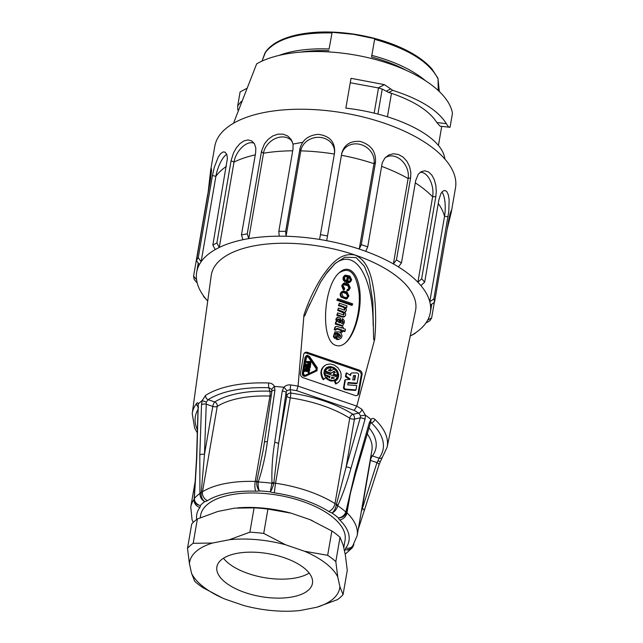 <?xml version="1.0" encoding="UTF-8"?>
<svg xmlns="http://www.w3.org/2000/svg" width="643" height="643" viewBox="0 0 643 643"><rect width="100%" height="100%" fill="white"/><g stroke="black" fill="none" stroke-linecap="round" stroke-linejoin="round"><path stroke-width="0.96" d="M411.785 335.164L415.257 333.331A122.138 54.84 9.8 0 1 413.417 334.344L410.258 336.008A118.545 53.224 -170.2 0 0 411.785 335.164A118.545 53.224 -170.2 0 0 425.867 323.035A118.545 53.224 -170.2 0 0 427.675 320.126A118.545 53.224 -170.2 0 0 430.32 312.554A118.545 53.224 -170.2 0 0 430.44 305.071A118.545 53.224 -170.2 0 0 429.789 301.736A118.545 53.224 -170.2 0 0 420.908 285.588A118.545 53.224 -170.2 0 0 417.878 282.221A118.545 53.224 -170.2 0 0 398.427 266.917A118.545 53.224 -170.2 0 0 393.379 263.927A118.545 53.224 -170.2 0 0 365.69 251.317A118.545 53.224 -170.2 0 0 359.244 249.066A118.545 53.224 -170.2 0 0 326.668 240.675A118.545 53.224 -170.2 0 0 319.595 239.437A118.545 53.224 -170.2 0 0 286.055 236.262A118.545 53.224 -170.2 0 0 279.207 236.182A118.545 53.224 -170.2 0 0 248.753 238.617A118.545 53.224 -170.2 0 0 242.958 239.71A118.545 53.224 -170.2 0 0 219.263 247.459A118.545 53.224 -170.2 0 0 215.22 249.588A118.545 53.224 -170.2 0 0 201.138 261.725A118.545 53.224 -170.2 0 0 199.33 264.635L196.445 260.584L210.647 178.344L211.539 170.331L211.29 168.378L210.623 170.419L214.786 146.339A122.138 54.84 9.8 0 1 237.974 120.884A122.138 54.84 9.8 0 1 377.248 120.9A122.138 54.84 9.8 0 1 455.493 187.917L451.33 211.997L451.378 210.365L450.108 213.572L448.726 219.978M242.958 239.71L241.455 234.936L255.657 152.696L255.818 148.043L254.483 143.799L251.767 140.962L248.11 139.933L244.043 140.849L240.056 143.526L236.471 147.649L233.546 152.809L231.054 160.75L233.972 162.084A17.072 9.854 -59.4 0 1 242.258 147.03A17.072 9.854 -59.4 0 1 254.186 143.317M241.455 234.936A122.138 54.84 9.8 0 1 247.25 233.843L248.753 238.617L263.509 153.219M261.452 151.611L247.25 233.843M279.207 236.182L278.821 231.319L293.023 149.08L293.055 144.289L291.263 139.595L287.807 136.051L283.145 134.154L277.937 134.154L272.777 135.962L268.123 139.354L264.377 143.976L261.396 151.619M278.821 231.319A122.138 54.84 9.8 0 1 285.669 231.4L286.055 236.262L300.811 150.864M299.871 149.16L285.669 231.4M334.633 152.447L319.595 239.437L334.633 152.447C335.132 141.878 329.666 135.85 318.221 134.347C308.238 135.247 302.097 140.182 299.807 149.16L300.747 150.864A118.545 53.224 9.8 0 1 317.433 151.877A118.545 53.224 9.8 0 1 334.344 154.039A17.072 15.03 -11.1 0 0 320.142 137.417A17.072 15.03 -11.1 0 0 300.747 150.864M320.431 234.687A122.138 54.84 9.8 0 1 327.504 235.925L326.668 240.675M341.714 153.685L327.504 235.925M341.441 155.276A118.545 53.224 9.8 0 1 357.982 158.966A118.545 53.224 9.8 0 1 373.993 163.668L359.244 249.066L361.278 244.629L375.48 162.39C376.187 151.668 371.043 144.667 360.048 141.404C350.17 140.753 344.037 144.844 341.65 153.677L341.674 153.54M361.278 244.629A122.138 54.84 9.8 0 1 367.724 246.88L365.69 251.317M381.926 164.64L367.724 246.88M381.637 166.36A118.545 53.224 9.8 0 1 394.955 171.85A118.545 53.224 9.8 0 1 408.128 178.529L393.379 263.927L396.426 259.949L410.628 177.709L410.845 172.573L409.623 166.73L406.947 161.329L403.04 157.061L398.363 154.473L393.46 153.773L388.814 154.963L384.964 157.929L382.44 162.366L381.87 164.616M396.426 259.949A122.138 54.84 9.8 0 1 401.465 262.939L398.427 266.917M415.675 180.699L401.465 262.939M415.298 182.861A118.545 53.224 9.8 0 1 423.874 188.97A118.545 53.224 9.8 0 1 432.626 196.822L417.878 282.221L421.639 278.797L435.841 196.565L436.284 191.373L435.817 185.361L434.298 179.678L431.791 175.025L428.551 171.978L424.951 170.805L421.382 171.56L418.296 174.189L415.627 180.675M421.639 278.797A122.138 54.84 9.8 0 1 424.669 282.164L420.908 285.588M438.872 199.933L424.669 282.164M438.253 203.518A118.545 53.224 9.8 0 1 441.267 208.26A118.545 53.224 9.8 0 1 444.538 216.337L429.789 301.736L433.872 298.907L448.798 211.475L449.135 199.732L448.372 194.998L446.973 191.815L445.085 190.465L442.963 191.035L440.921 193.511L438.847 199.901M433.872 298.907A122.138 54.84 9.8 0 1 434.523 302.25L430.44 305.071M448.734 220.01L434.523 302.25M447.102 229.438L451.33 211.997M427.675 320.126L431.654 317.843L434.322 302.387M431.654 317.843A122.138 54.84 9.8 0 1 429.854 320.753L425.867 323.035M205.302 298.392A122.138 54.84 9.8 0 1 203.429 296.262L206.098 299.164A118.545 53.224 -170.2 0 0 207.713 301.02L205.302 298.392M203.501 295.836L203.429 296.262M197.216 283.016L194.226 279.52A122.138 54.84 9.8 0 1 193.575 276.185L196.565 279.681A118.545 53.224 -170.2 0 0 197.216 283.016A118.545 53.224 -170.2 0 0 206.098 299.164M207.777 193.945L193.575 276.185M210.623 170.419L207.946 193.993M196.445 260.584A122.138 54.84 9.8 0 1 198.245 257.674L201.138 261.725L215.887 176.327A118.545 53.224 9.8 0 1 221.811 169.881A118.545 53.224 9.8 0 1 226.44 166.368M212.455 175.435L198.245 257.674M215.22 249.588L212.849 245.096L227.421 158.323L226.794 154.473L225.074 152.142L223.057 151.949L220.637 153.629L218.274 157.005L214.296 167.284L212.431 175.467L215.871 176.351A17.072 5.281 -70.8 0 1 226.762 154.384M212.849 245.096A122.138 54.84 9.8 0 1 216.892 242.966L219.263 247.459L234.012 162.06A118.545 53.224 9.8 0 1 244.975 157.68A118.545 53.224 9.8 0 1 255.287 154.842M231.094 160.734L216.892 242.966M233.513 123.247L256.67 63.858A107.767 48.386 9.8 0 1 372.233 58.682A107.767 48.386 9.8 0 1 452.463 113.305L450.044 127.282L440.125 126.213M246.968 88.3L240.112 91.909L237.685 105.902L237.773 109.905M365.417 415.177L365.023 419.316A3.593 1.326 16 0 0 360.241 417.91L354.43 419.051L346.143 467.011A3.593 1.326 16 0 1 350.917 468.409C347.397 481.422 343.057 493.736 337.905 505.35L337.752 505.76C336.635 509.377 334.722 511.788 332.005 512.993C333.998 511.442 335.413 508.806 336.249 505.085L346.143 467.011L360.241 417.91L360.578 415.868L358.762 413.127A3.593 2.194 -57.4 0 0 361.913 409.318L365.417 415.177A98.789 44.351 9.8 0 1 370.979 419.469C372.225 418.167 373.527 418.119 374.885 419.324A98.893 44.399 9.8 0 1 387.094 447.247L415.523 310.722A103.668 46.545 -170.2 0 0 371.855 261.669A103.668 46.545 -170.2 0 0 218.025 262.199A103.668 46.545 -170.2 0 0 211.242 275.437L192.225 413.586A98.893 44.399 9.8 0 1 196.589 403.41C197.425 402.397 197.98 402.614 198.261 404.053A98.789 44.351 9.8 0 1 202.127 400.605L205.599 395.373A98.893 44.399 9.8 0 1 268.726 382.987C271.37 383.148 273.275 384.297 274.44 386.427A98.789 44.351 9.8 0 1 283.86 387.263C285.717 385.406 288 384.635 290.716 384.948A98.893 44.399 9.8 0 1 298.063 386.121L356.769 406.111L374.7 339.279C374.113 340.525 373.744 340.187 373.599 338.25L372.827 301.864L368.994 277.856L364.444 266.371L356.085 257.562L344.913 257.24L335.316 263.308L325.503 274.553M199.33 264.635A118.545 53.224 -170.2 0 0 196.694 272.198A118.545 53.224 -170.2 0 0 196.565 279.681M450.044 127.282C449.144 127.627 447.914 126.422 446.363 123.665C438.004 110.258 420.128 99.151 392.744 90.35L384.418 84.635L351.014 78.317L345.862 108.128C395.26 113.739 438.526 134.749 444.233 155.895L445.028 159.223M448.075 216.675L444.538 216.337A17.072 5.152 90.7 0 0 441.894 192.064M435.841 196.565L432.626 196.822A17.072 9.749 79.3 0 0 429.966 179.911A17.072 9.749 79.3 0 0 420.168 172.316M410.628 177.709L408.128 178.529A17.072 13.173 62.2 0 0 401.208 160.043A17.072 13.173 62.2 0 0 384.892 158.009M375.48 162.39L373.993 163.668A17.072 15.006 31.8 0 0 361.077 144.659A17.072 15.006 31.8 0 0 341.69 153.798M292.428 141.958A17.072 13.246 -42 0 0 276.305 138.149A17.072 13.246 -42 0 0 263.453 153.227A118.545 53.224 9.8 0 1 278.186 151.427A118.545 53.224 9.8 0 1 292.726 150.792M440.125 126.205L436.822 122.524C429.492 110.998 414.381 101.248 391.491 93.283L388.677 92.488L382.231 89.055L378.213 87.898L350.395 82.77M241.254 101.417L237.685 105.902M329.071 48.997L332.142 32.319L329.071 48.997A93.396 41.932 -170.2 0 0 279.094 55.402M265.535 52.179L261.982 61.125M332.142 32.319L353.521 34.32L374.724 38.684L371.558 57.034A89.803 40.324 -170.2 0 1 406.304 70.384M425.417 80.68A93.396 41.932 -170.2 0 0 371.662 55.362M438.204 90.47L438.052 78.816C429.299 61.953 408.152 48.788 374.596 39.319M262.601 59.437L264.916 53.184M437.979 78.35L439.33 91.531M328.967 50.66A89.803 40.324 -170.2 0 0 300.546 52.123M309.749 304.026L304.87 315.56L304.083 316.372L303.946 315.062L298.079 386.017M303.946 315.062C308.383 301.527 314.379 288.828 321.926 276.948C329.417 266.266 339.801 251.734 355.177 255.11C369.749 261.757 372.345 280.678 374.387 294.703C375.938 309.781 376.051 324.643 374.7 339.279M356.769 406.111L356.744 406.207A98.893 44.399 9.8 0 1 361.913 409.318M339.351 303.215L338.451 305.586L343.338 307.258L344.584 308.552L345.162 308.029L344.801 309.725L343.828 309.878L338.515 308.053L338.202 309.894L343.153 311.63L344.367 312.868L343.925 314.572L342.864 314.676L337.679 312.9L337.366 314.732L342.55 316.509L344.986 316.203C345.966 314.974 345.894 313.623 344.777 312.144L346.489 310.127L345.629 307.177L346.698 307.547L346.987 305.827L339.351 303.215L339.03 305.071L343.917 306.735L345.162 308.029M343.338 307.258L343.917 306.735M338.451 305.586L339.03 305.071M345.966 308.013L346.698 307.547M344.825 312.201L345.267 311.903M337.679 312.9L336.779 315.247L341.972 317.023L343.981 317.015L344.986 316.203M343.981 317.015L344.56 316.501M341.972 317.023L342.55 316.509M338.515 308.053L337.623 310.408L343.603 312.964L343.346 315.086M343.788 313.382L344.367 312.868M343.603 312.964L344.182 312.442M342.574 312.144L343.153 311.63M337.623 310.408L338.202 309.894M344.584 308.552L344.222 310.239M334.899 331.925L333.404 336.442L333.797 337.278L335.003 338.572L335.646 338.073L335.678 333.267M335.003 338.572L335.582 338.057M335.823 329.184L336.755 328.959L341.023 330.414L340.75 331.973L341.915 332.367L342.767 330.301L345.13 331.113L345.452 329.256L343.081 328.444L343.306 327.174L342.14 326.773L341.915 328.067L336.892 326.347L335.421 326.837L334.834 329.232L336.225 329.706L336.402 328.669L337.334 328.436L341.602 329.899L341.329 331.458L342.494 331.852M335.63 326.596L334.842 327.351L334.256 329.746L335.646 330.221L336.225 329.706M342.14 326.773L341.457 327.906M342.647 330.976L344.552 331.627L345.13 331.113M346.866 298.818L348.892 295.933L347.132 292.099L343.266 290.966L341.377 292.026C339.93 293.433 339.842 295.153 341.12 297.17L346.215 299.083L347.445 298.304L346.215 299.083M344.881 276.586L347.236 276.659L346.239 282.422L348.739 282.727L350.226 282.076L351.681 279.809L349.824 276.008L345.243 275.132L343.981 276.104M344.664 275.654C343.153 276.53 342.687 277.929 343.266 279.842L344.945 281.787L345.677 280.348L344.712 279.432L344.624 277.101L345.13 276.313L347.815 276.144L346.818 281.899L346.239 282.422M339.279 272.761C349.655 266.331 356.262 273.05 359.075 292.903C360.723 311.333 354.325 334.601 345.299 343.024M343.201 283.547L341.706 285.765L343.049 289.366L343.917 289.961L344.495 289.446L344.664 288.466L343.089 285.838L343.708 284.359L344.584 283.941L348.329 285.074L349.43 287.582L348.884 288.98L347.453 289.358L347.284 290.355L348.908 290.234M347.453 289.358L346.706 290.869L348.747 290.387M343.434 284.656L347.742 285.596L348.852 288.104L348.305 289.495M337.607 298.649L336.844 300.241L351.858 305.385L352.436 304.862L352.621 303.785L337.607 298.649L337.422 299.726L352.436 304.862M336.659 321.813L335.574 322.239L335.276 324L340.991 325.808L342.606 325.623L344.318 322.665L344.214 320.536L342.526 318.526L341.634 320.857L342.631 322.231L342.422 323.485M337.213 317.529L335.951 318.952L336.385 322.055M334.874 334.055L337.254 333.709L336.289 339.287L338.065 339.641L340.951 338.363M306.205 355.651L302.829 373.004C303.03 375.207 304.139 376.099 306.164 375.689L316.822 370.681L317.32 367.78L309.492 356.447L307.282 355.217L305.071 357.186L302.25 373.527C302.451 375.729 303.56 376.621 305.586 376.203L316.541 370.995M304.171 353.312A3.593 3.022 -131.7 0 1 306.631 353.168L358.505 370.923A3.593 3.022 -131.7 0 1 361.197 375.199L357.918 394.175A3.593 3.022 -131.7 0 1 357.46 395.308M346.585 372.9L350.596 375.44L350.837 374.009A1.68 1.415 -131.7 0 1 352.083 372.964L356.785 372.908A1.68 1.415 -131.7 0 1 358.585 374.998L357.162 383.212L348.136 382.513L347.726 384.868L356.752 385.567L356.005 389.931L345.797 389.136A1.68 1.415 -131.7 0 1 344.134 387.054L345.42 379.643L349.905 379.426L350.001 378.864L346.03 376.091L346.585 372.9L346.006 373.422L345.452 376.605L349.414 379.45M351.239 373.278L350.66 373.792A1.68 1.415 48.3 0 0 350.258 374.531L350.154 375.158M348.04 383.067L356.584 383.726L357.162 383.212M345.42 379.643L344.841 380.166L343.555 387.568A1.68 1.415 48.3 0 0 345.219 389.658L355.426 390.446L356.005 389.931M335.091 381.17L334.513 381.685L335.75 384.008L338.033 382.601L336.329 383.493L335.091 381.17L337.663 379.089L338.74 374.789L336.988 370.215L334.537 367.9L329.988 366.51L325.945 368.005L324.329 370.368L323.919 373.382L325.671 377.947L323.823 379.209L322.288 376.645L321.404 372.442L321.604 370.4L323.252 366.88L326.298 364.613L330.221 363.978L334.328 365.087L337.921 367.756L340.372 371.517L341.023 373.615L341.055 377.762L339.408 381.283L338.033 382.601M325.679 368.31L327.914 367.209L330.952 367.169L335.284 369.468L337.286 372.176L338.162 375.303L337.752 378.309L336.402 380.375M324.635 365.562L321.653 369.034L320.825 372.956L321.709 377.16L323.244 379.732L325.671 377.947M334.223 372.257L333.339 374.547L337.061 375.825L337.639 375.303L333.918 374.033L334.223 372.257L335.252 372.61L334.256 371.196L331.113 373.069L325.326 371.091L327.191 368.552L330.735 367.667L330.904 369.54L328.324 370.239L330.679 371.043L334.215 368.937L336.594 371.461L337.639 375.303M327.191 368.552L324.747 371.606L330.534 373.591L333.677 371.71L334.167 372.305M328.557 370.32L330.904 369.54M326.523 377.369L325.945 377.883L326.861 379.008L330.574 380.977L333.187 380.945L335.951 379.298L332.487 380.584L328.581 379.386L326.523 377.369L327.93 376.404L329.698 377.98L329.963 376.428L325.278 374.821L325.02 372.86L337.334 377.079L335.951 379.298M327.97 376.46L329.385 376.943L329.256 377.698M325.02 372.86L324.442 373.374L324.699 375.343L327.89 376.436M307.499 352.396A3.593 3.022 48.3 0 0 304.557 352.878A3.593 3.022 48.3 0 0 303.713 354.446L300.434 373.422A3.593 3.022 48.3 0 0 303.126 377.698L355 395.453A3.593 3.022 48.3 0 0 357.934 394.971A3.593 3.022 48.3 0 0 358.786 393.395L362.065 374.419A3.593 3.022 48.3 0 0 359.373 370.151L307.499 352.396L306.631 353.168M333.91 264.627C354.671 246.663 373.133 275.405 373.141 325.728M336.168 345.46C339.263 346.464 342.454 345.532 345.733 342.647C354.96 334.561 361.623 310.874 359.943 292.131C358.4 273.267 348.916 263.992 339.713 272.359C322.923 285.556 320.198 341.883 336.168 345.46M198.261 404.053L196.798 457.615L194.323 498.462C194.548 502.038 196.541 504.417 200.294 505.615L197.321 504.57L195.601 503.139L194.411 500.993M264.418 442.609A3.593 1.182 8.4 0 1 264.394 442.384L271.933 391.057A3.593 1.182 8.4 0 0 271.957 391.265L271.643 389.288L268.967 387.753A95.301 42.792 -170.2 0 0 208.131 399.681L206.307 402.1L204.482 454.368L201.187 493.028C201.01 496.814 202.199 499.683 204.755 501.636C201.597 499.908 199.989 497.184 199.925 493.462L199.812 454.922L201.524 404.728L202.127 400.605M361.221 512.061L376.983 462.614L377.931 460.846L380.246 461.618M274.44 386.427L274.923 390.333L267.367 441.669C265.647 455.164 262.649 468.466 258.382 481.575L258.269 482.017C257.972 485.811 258.357 488.776 259.442 490.906C257.538 488.825 256.597 485.907 256.629 482.154L263.204 449.963M274.722 442.328A3.593 1.182 -171.6 0 1 278.54 443.871L286.826 395.911A3.593 1.616 -170.2 0 0 290.29 397.848L275.542 483.247A84.418 37.905 9.8 0 1 334.995 503.598L349.744 418.199A84.418 37.905 -170.2 0 0 290.29 397.848L290.901 393.066A88.011 39.512 9.8 0 1 352.886 414.285A3.593 2.17 -57.8 0 0 349.744 418.199A3.593 1.616 -170.2 0 0 354.43 419.051A3.593 2.082 78.9 0 0 352.886 414.285L358.762 413.127A95.301 42.792 -170.2 0 0 354.221 410.371L296.64 390.663A95.301 42.792 -170.2 0 0 290.154 389.642L286.891 390.647L286.079 392.527L278.54 443.871L273.725 483.681C272.712 487.346 271.579 490.079 270.325 491.879L271.973 482.789C271.563 469.253 272.479 455.766 274.722 442.328L282.245 390.984L283.86 387.263M347.164 508.332L346.336 512.857C344.921 516.136 342.285 517.832 338.427 517.945C342.004 517.406 344.471 515.421 345.83 511.989L355.257 471.753L369.347 422.652L370.979 419.469M200.206 517.752L200.648 515.228A73.278 32.906 9.8 0 1 241.76 493.374A73.278 32.906 9.8 0 1 314.106 505.993A73.278 32.906 9.8 0 1 331.499 516.2A73.278 32.906 9.8 0 1 345.066 540.168L343.756 547.748M282.245 390.984A3.593 1.182 -171.6 0 1 286.079 392.527L286.826 395.911A3.593 3.159 167.6 0 1 290.901 393.066L290.154 389.642L290.716 384.948M377.931 460.846L379.048 458.186A3.593 3.127 37.3 0 0 382.424 457.237M370.939 455.815A3.593 3.135 -143.8 0 1 372.418 455.919L379.048 458.186A95.301 42.792 -170.2 0 0 371.268 422.772L370.601 422.347M205.599 395.373A3.593 2.885 -122.7 0 0 208.131 399.681L214.754 401.955A3.593 2.869 -122 0 1 217.254 406.376L202.497 491.774A84.418 37.905 9.8 0 1 255.215 481.438L269.964 396.04A84.418 37.905 -170.2 0 0 217.254 406.376A3.593 1.616 -170.2 0 1 212.761 406.408L206.202 404.166A3.593 1.455 -178 0 0 201.524 404.728M271.788 392.053A3.593 3.159 -12.4 0 0 269.714 391.177A3.593 0.956 -88.2 0 1 269.964 396.04A3.593 1.616 9.8 0 0 271.217 395.951M274.923 390.333A3.593 1.182 8.4 0 0 271.933 391.048L271.643 389.288L274.231 386.459M345.42 553.8L345.894 553.519M352.573 547.386L350.628 549.146L348.53 549.902L345.42 549.781C349.358 550.054 352.034 548.503 353.425 545.135L353.642 544.324M352.774 379.965L354.759 379.941L355.515 375.584L353.529 375.608L352.774 379.965M353.441 376.115L355.515 375.584M349.422 379.378L350.001 378.864M345.452 376.605L346.03 376.091M354.936 376.099L354.269 379.949M337.085 379.603L337.663 379.089M337.752 378.309L338.331 377.795M338.114 376.854L338.692 376.34M338.162 375.303L338.74 374.789M337.88 373.72L338.459 373.205M337.286 372.176L337.864 371.662M336.41 370.738L336.988 370.215M335.284 369.468L335.863 368.945M333.958 368.423L334.537 367.9M332.495 367.643L333.074 367.129M330.952 367.169L331.531 366.655M329.409 367.024L329.988 366.51M327.914 367.209L328.493 366.695M326.548 367.716L327.126 367.201M323.244 379.732L323.823 379.209M322.762 379.145L323.341 378.623M321.709 377.16L322.288 376.645M321.058 375.07L321.637 374.556M320.825 372.956L321.404 372.442M321.026 370.915L321.604 370.4M321.653 369.034L322.231 368.519M322.673 367.402L323.252 366.88M336.329 383.493L335.75 384.008M334.127 372.241L334.706 371.726M333.91 371.967L334.489 371.453M333.677 371.71L334.256 371.196M330.534 373.591L331.113 373.069M324.747 371.606L325.326 371.091M325.02 370.898L325.599 370.376M325.712 369.878L326.29 369.363M330.036 370.046L330.615 369.524M329.746 370.055L330.325 369.532M329.2 370.119L329.779 369.604M328.677 370.264L329.256 369.749M333.918 374.033L333.339 374.547M331.78 377.047L331.515 378.598L334.336 377.923L331.78 377.047M331.659 377.722L333.532 378.365M327.44 378.494L326.861 379.008M329.385 376.943L329.963 376.428M324.699 375.343L325.278 374.821M324.675 375.271L325.254 374.756M324.578 374.885L325.157 374.363M324.514 374.491L325.093 373.977M324.466 374.097L325.045 373.583M324.442 373.704L325.02 373.189M334.36 380.511L334.939 379.989M333.187 380.945L333.765 380.431M331.909 381.098L332.487 380.584M330.574 380.977L331.153 380.455M329.256 380.568L329.835 380.053M328.002 379.9L328.581 379.386M306.454 356.519L308.351 357.251L308.929 356.736L316.758 368.069L316.436 370.046L305.787 375.054C304.404 375.351 303.649 374.748 303.504 373.245L306.703 356.206M306.325 356.905C306.92 355.659 307.788 355.603 308.929 356.736M308.351 357.251L316.179 368.592L316.758 368.069M316.179 368.592L315.858 370.561M305.586 376.203L306.164 375.689M316.243 371.196L317.12 370.472M309.5 362.724L310.505 362.724L311.204 361.511L306.751 361.511L310.706 364.38L310.826 363.689L308.785 362.202L311.083 362.21M306.751 361.511L306.172 362.025L310.127 364.894L310.706 364.38M306.309 364.083L305.955 366.132L306.655 367.233L309.17 368.101L310.151 367.571L310.513 365.521L306.309 364.083L305.377 366.647L306.076 367.756L308.592 368.616L309.572 368.085M307.828 370.215L308.463 370.424L308.077 372.643L308.753 372.876L309.822 369.484L305.626 368.045L305.128 370.915L305.803 371.148L306.181 368.937L307.274 369.307L306.96 371.107L307.635 371.341L307.949 369.54L309.042 369.91L308.656 372.128L309.331 372.353M306.068 369.604L306.695 369.821L306.381 371.63L307.635 371.341M305.626 368.045L304.549 371.437L305.803 371.148M304.549 371.437L305.128 370.915M306.695 369.821L307.274 369.307M306.381 371.63L306.96 371.107M308.463 370.424L309.042 369.91M308.077 372.643L308.656 372.128M306.864 364.967L309.725 365.947L309.484 367.338L306.767 366.582L306.864 364.967M306.751 365.642L309.146 366.462L309.725 365.947M309.146 366.462L308.994 367.346M308.592 368.616L310.151 367.571M194.178 499.281A3.593 1.599 1 0 1 194.122 498.976A3.593 1.599 1 0 1 194.323 498.462A85.246 38.275 9.8 0 1 199.925 493.462A3.593 1.318 -176.7 0 1 201.187 493.028M194.499 501.259L194.17 498.221A3.593 0.78 5.8 0 1 194.347 498.012M196.549 458.137A3.593 1.455 2 0 1 196.798 457.615M198.269 407.935A3.593 1.455 2 0 1 198.526 407.405M198.116 405.862L198.189 404.182M198.261 406.874A3.593 3.127 -142.7 0 1 196.589 403.41M256.629 482.154A3.593 1.222 5.6 0 1 258.269 482.017A85.246 38.275 9.8 0 1 271.949 483.239A3.593 1.165 -168.9 0 1 273.725 483.681M344.431 550.826A78.124 35.076 -170.2 0 0 345.42 549.781A10.778 4.839 9.8 0 1 345.846 547.973A77.232 34.674 -170.2 0 0 339.681 519.898A10.778 4.839 9.8 0 1 338.427 517.945A78.124 35.076 -170.2 0 0 332.005 512.993A10.778 4.839 9.8 0 1 328.702 511.434A77.232 34.674 -170.2 0 0 274.312 492.819A10.778 4.839 9.8 0 1 270.325 491.879A78.124 35.076 -170.2 0 0 259.442 490.906A10.778 4.839 9.8 0 1 255.713 491.164A7.186 1.921 91.8 0 1 255.215 481.438A3.593 1.616 -170.2 0 0 256.758 481.285A3.593 0.981 20.4 0 1 258.382 481.575M262.963 451.394L264.394 442.4A3.593 1.182 8.4 0 1 267.367 441.669M199.812 454.922A3.593 1.455 -178 0 1 204.482 454.368L212.761 406.408A3.593 1.077 -71.1 0 1 214.754 401.955A88.011 39.512 9.8 0 1 269.714 391.177L268.967 387.753A3.593 0.932 -88 0 1 268.726 382.987M206.307 402.1L202.215 400.589M255.713 491.164A77.232 34.674 -170.2 0 0 207.488 500.616A7.186 5.739 58 0 1 202.497 491.774A3.593 1.616 -170.2 0 1 201.267 492.168A3.593 2.025 175.3 0 0 199.925 493.036M336.249 505.085A3.593 1.214 14 0 1 337.752 505.76A85.246 38.275 9.8 0 1 345.83 511.989A3.593 1.439 -162.2 0 1 346.336 512.857M328.702 511.434A7.186 4.348 -57.8 0 0 334.995 503.598A3.593 1.616 -170.2 0 0 336.45 504.233A3.593 1.76 26.1 0 1 337.905 505.35M360.578 415.868L365.28 415.137M354.221 410.371L356.744 406.207M296.64 390.663L298.063 386.121M286.891 390.647L284.053 387.335M274.312 492.819L275.542 483.247A3.593 1.616 -170.2 0 1 273.87 482.813A3.593 1.222 175.7 0 0 271.973 482.789M353.425 545.135A3.593 1.599 18.6 0 1 353.449 545.69L353.859 544.235M353.674 544.525A3.593 2.339 15 0 1 353.626 545.087M358.255 529.261L378.952 465.018A3.593 1.744 18 0 0 376.983 462.614L370.424 460.372L362.146 508.332A3.593 1.744 18 0 1 364.115 510.711M370.223 422.973L371.268 422.772A3.593 2.668 -46.4 0 0 374.885 419.324M370.714 422.234L371.075 419.614M369.942 423.729A3.593 1.326 -164 0 0 369.347 422.652M370.673 422.274L355.844 472.822A3.593 1.326 -164 0 0 355.257 471.753M350.234 494.065L346.987 512.849A3.593 1.616 -170.2 0 1 346.545 512.013A3.593 0.747 -171.5 0 0 345.926 511.539M347.236 276.659L347.815 276.144M346.577 276.434L347.164 275.919M344.029 281.047L344.608 280.533L345.524 281.264M343.587 280.477L344.166 279.962L344.608 280.533M343.266 279.842L343.844 279.319L344.166 279.962M345.243 275.132C343.732 276.016 343.266 277.414 343.844 279.319M348.739 282.727L350.805 281.562M346.818 281.899L349.318 282.205M348.578 290.523L350.298 287.823L348.466 284.029L344.769 282.864L343.209 283.539L342.285 285.243L343.627 288.852L344.495 289.446M341.706 285.765L342.285 285.243M347.365 290.925L347.943 290.411M346.706 290.869L347.284 290.355M348.852 288.104L349.43 287.582M344.005 284.463L344.584 283.941M343.627 288.852L343.049 289.366M341.12 297.17L341.698 296.648L346.794 298.569M341.955 291.504C340.509 292.919 340.42 294.631 341.698 296.648M336.844 300.241L337.422 299.726M336.779 315.247L337.366 314.732M342.478 323.212L343.057 322.698L342.783 323.284M342.631 322.231L343.209 321.717L343.057 322.698L341.586 323.357L340.87 322.328L340.605 318.373L337.792 317.007L336.562 317.907M341.819 320.921L342.397 320.399L343.209 321.717M341.634 320.857L342.397 320.399M342.526 318.526L342.213 320.343M340.991 325.808L343.185 325.101M336.168 324.176L336.747 323.662L341.578 325.294M335.276 324L336.747 323.662M336.152 321.725L335.855 323.477M335.831 319.651L336.41 319.129L336.964 321.54M335.951 318.952L336.53 318.438L336.41 319.129M337.792 317.007L336.53 318.438M334.256 329.746L334.834 329.232M334.842 327.351L335.622 326.604M340.75 331.973L341.329 331.458M341.023 330.414L341.602 329.899M336.755 328.959L337.334 328.436L336.402 328.669M338.065 339.641L340.951 338.355L341.915 336.57C342.036 334.569 341.176 333.002 339.335 331.852L334.907 331.917M336.289 339.287L336.868 338.773L338.644 339.126M337.254 333.709L337.832 333.187L336.868 338.773M336.402 333.476L337.832 333.187M335.453 333.54L336.98 332.961M334.328 337.961L334.907 337.446L335.606 338.073M333.797 337.278L334.376 336.755L334.907 337.446M333.404 336.442L333.982 335.927L334.376 336.755M335.067 331.78L333.982 335.927M338.331 334.079L340.043 336.225L339.85 337.189L340.428 336.675L339.239 337.43L338.266 337.286L338.909 333.564L340.621 335.702L340.123 337.125M340.043 336.225L340.621 335.702M337.704 319.193L339.56 319.306L340.059 322.81L338.708 322.344L337.406 320.471L338.073 318.864L337.567 319.571M337.495 319.378L338.982 319.82L339.408 322.585M339.4 322.537L339.978 322.022M338.982 319.82L339.56 319.306M339.359 320.728L339.938 320.214M342.1 292.742L343.032 292.485L346.296 293.602L347.477 296.053L347.083 297.331L347.662 296.817L346.022 297.645L343.185 296.785L341.779 293.433L342.357 292.452L343.611 291.97L346.874 293.087L348.056 295.539L347.365 297.162M348.056 295.539L347.477 296.053M348.675 276.418L349.631 276.892L350.861 279.295L350.298 280.774L349.278 281.304L347.855 281.136L348.675 276.418M348.096 276.932L349.053 277.406L350.282 279.809L349.72 281.288M349.631 276.892L349.053 277.406M350.282 279.809L350.861 279.295M237.629 507.849A76.155 34.192 -170.2 0 1 238.231 507.801A76.155 34.192 -170.2 0 1 291.102 513.162L267.922 509.095A83.341 37.415 -170.2 0 0 254.073 507.866L234.711 508.131L218.009 511.41L197.385 518.981A83.341 37.415 -170.2 0 0 191.71 524.045L187.507 548.366A83.341 37.415 -170.2 0 1 193.181 543.303L212.544 543.038A76.155 34.192 -170.2 0 0 189.436 563.662L187.507 548.366M197.385 518.981L193.181 543.303M189.436 563.662L191.574 573.387L194.757 581.376A83.341 37.415 -170.2 0 0 202.931 587.67L222.382 597.966M191.574 573.387A76.155 34.192 -170.2 0 0 222.639 598.086A76.155 34.192 -170.2 0 0 224.849 599.043L243.681 605.489A76.155 34.192 -170.2 0 0 296.552 610.85A76.155 34.192 -170.2 0 0 300.072 610.52L316.774 607.249L337.398 599.67A83.341 37.415 -170.2 0 0 343.073 594.606L339.89 586.625L337.752 576.9A76.155 34.192 -170.2 0 0 304.477 551.244L327.657 555.311L331.86 530.981L309.934 519.608L291.102 513.162M337.752 576.9L335.823 561.604L340.026 537.283L343.217 545.272L345.347 554.989L347.276 570.285L343.073 594.606M335.823 561.604A83.341 37.415 -170.2 0 0 327.657 555.311M340.026 537.283A83.341 37.415 -170.2 0 0 331.86 530.981M267.922 509.095L263.718 533.425A83.341 37.415 -170.2 0 0 249.878 532.187L254.073 507.866M300.072 610.52L297.098 610.81M316.774 607.249A76.155 34.192 -170.2 0 0 339.89 586.625M263.718 533.425L285.637 544.79A76.155 34.192 -170.2 0 0 229.246 539.758L249.878 532.187M303.464 567.528A48.498 21.774 -170.2 0 0 251.646 552.152A48.498 21.774 -170.2 0 0 216.876 566.885A48.498 21.774 -170.2 0 0 260.954 596.6A48.498 21.774 -170.2 0 0 312.45 583.394A48.498 21.774 -170.2 0 0 303.464 567.528M304.477 551.244L285.637 544.79M229.246 539.758L212.544 543.038M312.538 520.75A76.155 34.192 -170.2 0 0 312.144 520.573A76.155 34.192 -170.2 0 0 309.934 519.608M223.442 558.253A48.498 21.774 -170.2 0 0 240.643 570.534A48.498 21.774 -170.2 0 0 309.162 573.058M302.202 142.384L293.433 143.992M261.404 151.619L263.453 153.227M391.491 93.283L387.432 116.769M378.51 87.978L374.162 113.152M382.231 89.055L377.907 114.084M392.744 90.35L388.677 92.488M436.822 122.524L446.363 123.665M390.711 88.895L386.29 91.226M384.418 84.635L378.213 87.898M332.013 32.946C297.934 32.295 275.598 38.958 265.012 52.927M437.899 78.124L431.927 68.97C426.309 62.508 418.424 56.592 408.273 51.223C392.399 42.968 374.178 37.254 353.602 34.087L353.521 34.32M365.023 419.316L350.917 468.409M207.488 500.616A10.778 4.839 9.8 0 1 204.755 501.636A78.124 35.076 -170.2 0 0 200.294 505.615A10.778 4.839 9.8 0 1 199.869 507.423A77.232 34.674 -170.2 0 0 196.678 519.488M368.833 427.587A88.011 39.512 9.8 0 1 372.418 455.919A3.593 1.077 108.9 0 0 370.424 460.372A3.593 1.616 -170.2 0 1 370.167 460.275M339.681 519.898A7.186 5.361 -45.9 0 0 346.987 512.849A84.418 37.905 9.8 0 1 357.13 535.74L371.887 450.341A84.418 37.905 -170.2 0 0 367.105 433.607M198.229 409.189A95.301 42.792 -170.2 0 0 197.514 430.063M195.601 479.019L190.762 507.005A84.418 37.905 9.8 0 1 194.122 499.273M345.846 547.973A7.186 6.261 36.2 0 0 352.734 545.899L357.13 535.74M194.13 499.466A7.186 6.261 36.2 0 0 199.869 507.423M357.918 394.175L358.786 393.395M361.197 375.199L362.065 374.419M358.505 370.923L359.373 370.151M350.258 374.531L350.837 374.009M345.219 389.658L345.797 389.136M343.555 387.568L344.134 387.054M305.071 357.186L305.658 356.672M302.25 373.527L302.829 373.004M305.377 366.647L305.955 366.132M306.076 367.756L306.655 367.233M347.742 285.596L348.329 285.074M346.296 293.602L346.874 293.087M343.032 292.485L343.611 291.97M198.261 263.124L196.694 272.198M431.766 304.155L430.32 312.554M438.422 145.527L441.725 126.406M353.602 34.087C332.825 31.065 314.089 31.298 297.387 34.786C289.39 36.522 282.582 38.974 276.956 42.149C271.764 45.082 267.842 48.555 265.189 52.565M345.275 311.903L345.854 311.389M308.616 306.928L320.327 282.55L327.287 272.118L335.268 263.365M345.966 553.47L352.163 547.9M193.213 522.421L192.064 519.721L190.762 507.005M316.557 370.979L317.136 370.456M309.355 368.495L309.934 367.973M194.17 498.221L196.549 458.113L198.116 405.878M192.225 413.586L194.644 428.077L197.409 433.028M352.316 547.715L353.449 545.69M378.952 465.018L380.318 461.626M387.094 447.247L380.343 461.578M370.81 422.13L370.296 422.363M355.844 472.822L350.684 492.184L346.963 509.497"/></g></svg>
